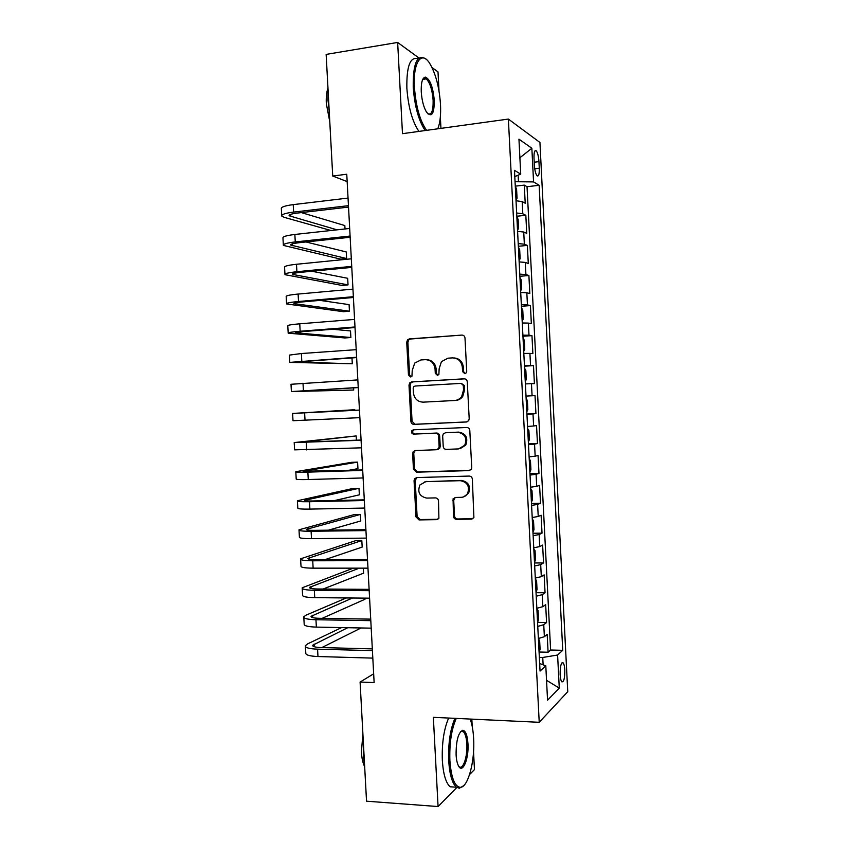 <?xml version="1.0" encoding="UTF-8"?>
<svg xmlns="http://www.w3.org/2000/svg" width="849" height="849" viewBox="0 0 849 849"><rect width="100%" height="100%" fill="white"/><g stroke="black" fill="none" stroke-linecap="round" stroke-linejoin="round"><path stroke-width="1.27" d="M464.764 373.666L466.292 372.817L466.727 371.342L464.997 338.008C464.721 336.119 463.671 335.143 461.867 335.09L409.42 338.9L407.584 339.78L406.724 342.189L408.454 374.918L410.576 376.945L411.935 376.256L412.243 370.429L414.737 363.075L420.924 359.955L425.253 359.668C430.91 359.902 434.179 363.011 435.059 368.997L435.282 373.273L437.437 375.322L438.88 374.558L439.145 368.742L441.427 361.632L447.985 358.182L452.39 357.885C458.142 358.119 461.463 361.25 462.355 367.299L462.578 371.597L464.764 373.666M423.757 79.265L423.311 78.384M564.787 670.031C564.564 666.274 563.991 663.865 563.089 662.814C561.104 662.4 560.117 666.338 560.149 674.615C560.382 678.383 560.945 680.781 561.847 681.832C563.853 682.182 564.829 678.245 564.787 670.031M453.472 516.288C453.748 518.166 454.777 519.185 456.571 519.344L471.45 519.121L473.901 517.603L472.341 479.101C472.065 477.212 471.015 476.204 469.21 476.066L416.763 477.562L414.599 478.772L414.068 480.714L415.978 516.892L419.003 519.917L436.588 519.652L438.901 518.283L438.509 500.921C438.233 499.053 437.214 498.045 435.441 497.896L426.697 498.087C419.502 496.463 417.252 492.08 419.937 484.938L425.827 481.627L460.36 480.683C467.428 482.094 469.847 486.35 467.619 493.449C466.133 495.89 464 497.185 461.23 497.334L455.425 497.461L453.069 498.862L453.472 516.288L454.523 515.937C454.799 517.805 455.828 518.824 457.611 518.983L472.84 518.718M419.003 58.029L397.65 42.45L402.479 133.675L508.371 119.072L539.221 722.297L433.351 717.331L438.073 806.55L366.535 801.191L360.093 682.055L374.133 682.575L346.763 174.236L332.723 176.03L347.156 181.59M397.65 42.45L326.143 54.4L332.723 176.03M466.398 422.006L468.68 420.669L469.2 418.737L467.268 381.774C466.992 379.885 465.952 378.898 464.148 378.813L411.701 381.901L409.738 382.899L408.995 385.149L410.916 421.444C411.192 423.301 412.2 424.277 413.951 424.383L466.748 421.964M469.805 430.475L471.726 467.385L471.301 469.168L468.924 470.601L416.477 472.193L413.452 469.21L412.635 453.706L413.208 451.679L415.331 450.522L436.397 449.747L438.604 448.495L439.135 446.542L438.593 436.163C438.317 434.285 437.299 433.298 435.526 433.181L413.601 434.115C411.659 433.68 411.096 432.502 411.924 430.581L413.367 429.806L466.685 427.482C468.489 427.588 469.529 428.586 469.805 430.475M539.211 652.011L548.093 652.234L547.181 634.405L544.368 636.708L543.753 624.705L537.767 626.413M536.886 609.189L538.107 610.495L538.563 619.452L537.566 622.391L546.576 622.508L545.663 604.658L542.84 606.685L542.224 594.671L536.228 596.21M536.048 592.687L545.058 592.751L544.145 574.879L541.312 576.651L540.696 564.617L534.679 565.965M534.53 562.972L543.54 562.961L542.628 545.079L539.773 546.576L539.157 534.541L533.14 535.698M533.013 533.246L542.023 533.151L541.11 515.237L538.234 516.468L537.619 504.423L531.591 505.399M531.485 503.478L540.505 503.298L539.593 485.373L536.706 486.339L536.09 474.273L530.041 475.069M529.967 473.678L538.977 473.424L538.064 455.488L535.167 456.178L534.552 444.101L528.492 444.717M528.439 443.857L537.459 443.518L536.536 425.561L533.628 425.986L533.002 413.898L526.932 414.323M526.921 414.004L535.931 413.58L535.019 395.613L525.998 396.08L535.019 395.613M532.079 395.761L531.463 383.663L534.403 383.621L533.49 365.632L524.47 366.184M524.449 365.632L530.54 365.505L529.925 353.396L532.875 353.63L531.962 335.62L522.942 336.257M522.888 335.164L528.991 335.228L528.375 323.098L531.347 323.607L530.423 305.576L521.413 306.298M521.328 304.664L527.452 304.908L526.826 292.778L529.818 293.552L528.895 275.501L519.885 276.307M519.768 274.142L525.902 274.567L525.287 262.415L528.28 263.466L527.367 245.403L518.346 246.295M518.208 243.578L524.353 244.194L523.737 232.032L526.751 233.358L525.828 215.275L522.804 213.789L516.648 212.982M516.818 216.24L525.828 215.275M426.357 481.5L425.625 481.521M534.01 158.296L534.35 164.993C534.732 170.288 535.623 173.875 537.024 175.743C538.659 176.741 539.402 174.236 539.285 168.229L538.945 161.639C538.574 156.343 537.672 152.735 536.26 150.825C534.647 149.795 533.894 152.289 534.01 158.296M508.371 119.072L539.932 142.462L567.748 691.691L539.221 722.297M548.093 652.234L550.619 650.016L562.738 650.313L539.157 185.294L533.565 181.909L515.046 181.718M562.738 650.313L557.602 655.025L559.279 688.104L547.552 700.192L545.801 665.818L540.049 671.081L514.473 170.341L520.724 174.13L518.941 139.151L531.856 148.267L533.565 181.909M550.619 650.016L527.027 186.706L524.289 185.114L525.213 203.219L522.177 201.616L516.022 200.735M524.353 244.194L527.367 245.403M525.902 274.567L528.895 275.501M527.452 304.908L530.423 305.576M528.991 335.228L531.962 335.62M530.54 365.505L533.49 365.632M535.931 413.58L533.002 413.898M537.459 443.518L534.552 444.101M538.977 473.424L536.09 474.273M540.505 503.298L537.619 504.423M542.023 533.151L539.157 534.541M543.54 562.961L540.696 564.617M545.058 592.751L542.224 594.671M546.576 622.508L543.753 624.705M543.127 664.831L542.744 657.466L539.348 657.37M518.442 181.315L518.134 175.202M438.997 90.917L437.999 71.878L432.024 67.527M438.073 806.55L456.847 787.49M469.582 774.553L474.464 769.597L473.54 751.843M472.203 726.373L471.832 719.135M440.949 128.369L440.355 116.918M373.666 673.809L360.093 682.055M515.279 186.164L524.289 185.114M527.027 186.706L539.157 185.294M514.791 176.592L520.724 174.13M523.737 232.032L517.582 231.342M525.287 262.415L519.142 261.917M526.826 292.778L520.713 292.459M528.375 323.098L522.262 322.97M529.925 353.396L523.822 353.449M531.463 383.663L525.382 383.907M527.558 426.485L533.628 425.986M529.107 456.858L535.167 456.178M530.657 487.209L536.706 486.339M532.206 517.529L538.234 516.468M533.756 547.817L539.773 546.576M535.305 578.073L541.312 576.651M536.844 608.298L542.84 606.685M545.801 665.818L539.667 663.547M538.383 638.49L544.368 636.708M542.744 657.466L557.602 655.025M519.896 157.755L531.856 148.267M559.279 688.104L546.544 680.314M465.135 373.613L463.618 371.618L463.395 367.33C462.578 361.547 459.436 358.416 453.96 357.928M426.771 359.711C432.215 360.135 435.346 363.245 436.163 369.028L436.386 373.284L437.851 375.247M461.867 335.09L410.576 338.995L408.74 339.887L407.881 342.274L409.611 374.929L411.022 376.86M464.732 378.834L412.847 381.891L410.884 382.888L410.152 385.138L412.073 421.337L415.087 424.267L466.992 421.911M463.299 385.457L461.124 383.387L415.076 386.03L413.696 386.751L413.187 388.301L413.421 392.769C414.291 398.722 417.528 401.842 423.152 402.15L454.618 400.505C457.526 400.282 459.882 398.956 461.686 396.515L463.543 389.999L463.299 385.457L464.339 385.435L461.304 383.377M454.618 400.505L455.669 400.441C458.577 400.229 460.922 398.903 462.726 396.472L464.573 389.967L463.543 389.999M464.339 385.435L464.573 389.967M415.617 450.511L414.354 451.498L413.771 453.515L414.588 468.977L417.612 471.948L469.975 470.357M437.49 449.556L439.686 448.314L440.228 446.362L439.676 436.015C439.4 434.147 438.381 433.16 436.619 433.043L413.601 434.115M413.983 429.785L413.07 430.454C412.243 432.364 412.805 433.531 414.747 433.977M458.545 448.919L464.732 445.29C467.29 438.02 464.944 433.68 457.675 432.247L445.428 432.767L443.22 434.009L442.669 435.993L443.22 446.383C443.496 448.251 444.515 449.248 446.298 449.376L458.545 448.919M460.073 448.707L465.751 445.109C468.319 437.872 465.974 433.531 458.725 432.109L457.675 432.247M446.033 432.682L458.725 432.109M455.244 497.472L453.706 500.316L454.523 515.937M463.681 496.856L468.637 493.152C470.855 486.063 468.446 481.818 461.389 480.417L460.36 480.683M424.935 481.701L461.389 480.417M416.848 477.562L415.203 480.449L417.114 516.542L420.138 519.556L437.925 519.27M515.969 199.706L517.052 198.21L516.585 189.115L515.29 186.324M281.719 215.434L281.359 208.737C280.849 207.103 284.808 205.734 293.223 204.63L348.048 198.072M330.983 230.504L284.213 217.355L281.762 216.071C281.252 214.5 285.211 213.173 293.627 212.091L348.461 205.67M348.536 207.092L297.054 213.099C291.44 213.821 288.787 214.701 289.116 215.763L337.042 229.835M345.023 228.965L344.832 225.569L301.353 212.6M437.787 128.804C440.09 123.126 440.992 115.018 440.504 104.469C439.326 87.394 435.77 73.767 429.827 63.59C421.582 49.889 412.858 62.221 414.439 87.373C415.946 106.772 420.022 121.099 426.654 130.343M425.179 130.544C418.663 120.802 414.673 106.38 413.23 87.277C412.954 63.792 416.976 54.23 425.296 58.57L426.113 59.271M434.274 100.384C434.253 113.946 431.685 117.894 426.569 112.227C423.64 107.25 421.868 100.458 421.253 91.841C420.987 82.65 422.356 77.737 425.338 77.11C429.987 79.053 432.969 86.81 434.274 100.384M427.747 113.766C431.525 115.305 433.319 110.816 433.128 100.299C432.279 89.888 430.008 82.746 426.325 78.872L424.617 78.182L422.813 79.212M329.21 111.102L328.001 100.246L328.075 90.058M329.783 121.736L326.324 103.589C326.005 97.295 326.557 92.127 327.969 88.094M418.928 131.404C412.338 121.694 408.316 107.314 406.862 88.243C406.501 66.031 410.247 56.236 418.101 58.878M456.274 718.403C451.466 729.195 449.333 743.236 449.885 760.534C451.18 777.652 454.639 786.588 460.254 787.341C468.096 787.596 475.069 760.937 473.625 738.407C473.19 730.533 472.044 724.08 470.197 719.061M463.66 785.696L459.362 788.233L456.444 787.203C452.199 783.457 449.62 774.638 448.707 760.768C448.134 743.597 450.203 729.45 454.915 718.339M467.958 743.692C468.998 758.592 462.705 774.086 458.577 766.063C457.218 763.58 456.391 759.802 456.093 754.75C456.072 740.593 458.311 732.432 462.79 730.267C465.623 730.756 467.343 735.223 467.958 743.692M459.129 766.689C463.087 770.223 467.661 756.342 466.833 743.904C466.43 737.516 465.231 733.43 463.246 731.636L461.92 731.148L460.445 731.796M364.603 765.469L363.446 755.631L363.489 744.881M364.667 766.732C362.863 763.092 361.78 758.199 361.419 752.044L362.884 733.801M455.287 787.129L450.161 786.779C445.863 783.022 443.252 774.224 442.34 760.386C441.777 743.246 443.878 729.132 448.654 718.052M517.519 230.1L518.601 228.487L518.134 219.413L516.839 216.728M519.068 260.452L520.14 258.743L519.684 249.67L518.389 247.091M520.617 290.783L521.689 288.968L521.222 279.905L519.938 277.432M522.167 321.081L523.228 319.16L522.761 310.108L521.488 307.741M283.343 244.852L282.961 238.07C282.473 236.669 286.442 235.47 294.858 234.462L349.682 228.455M350.159 237.253L298.678 242.75C293.064 243.408 290.411 244.172 290.719 245.064L346.615 258.542L340.629 259.136L283.364 245.393C282.876 244.066 286.845 242.91 295.261 241.923L350.096 236.043M346.615 258.542L346.254 251.951L306.001 241.965M284.956 274.238L284.574 267.361C284.097 266.215 288.066 265.185 296.492 264.272L351.316 258.807M351.783 267.382L300.302 272.37C294.677 272.964 292.024 273.622 292.321 274.354L348.037 284.882L342.051 285.434L284.977 274.683C284.5 273.601 288.48 272.614 296.895 271.722L351.73 266.384M348.037 284.882L347.676 278.302L311.891 271.245M286.569 303.602L286.187 296.641C285.72 295.728 289.7 294.868 298.116 294.062L352.951 289.127M353.396 297.479L301.915 301.968C296.301 302.488 293.637 303.04 293.934 303.602L349.448 311.201L343.474 311.7L286.591 303.953C286.124 303.104 290.103 302.286 298.53 301.501L353.354 296.704M349.448 311.201L349.098 304.632L320.041 300.387M288.182 332.935L287.79 325.878C287.344 325.22 291.324 324.53 299.75 323.809L354.585 319.415M355.02 327.544L303.539 331.534L295.537 332.829L350.87 337.509L344.896 337.955L288.193 333.19C287.747 332.585 291.738 331.938 300.153 331.248L354.988 326.982M350.87 337.509L350.52 330.93L332.84 329.263M523.716 351.337L524.767 349.321L524.311 340.279L523.037 338.029M289.785 362.236L289.392 355.094L301.374 353.534L356.209 349.671M356.633 357.578L297.129 362.024L352.293 363.786L289.796 362.396L356.622 357.238M352.293 363.786L351.974 357.896M525.266 381.583L526.306 379.461L525.849 370.419L524.586 368.275M291.398 391.516L291.005 384.279L357.843 379.906M358.257 387.579L298.731 391.198L353.704 390.041L291.398 391.569L358.246 387.462M353.704 390.041L353.587 387.855M526.804 411.786L527.845 409.558L527.388 400.537L526.125 398.489M354.797 410.311L354.765 409.717L292.608 413.442L359.467 410.109M292.608 413.452L293.001 420.722L359.87 417.655M359.467 410.067L299.93 413.06L354.765 409.717M528.343 441.958L529.383 439.633L528.916 430.613L527.664 428.681M356.41 440.217L356.177 435.93L294.2 442.573L361.09 440.27M294.21 442.679L294.603 449.853L361.494 447.816M361.08 440.026L301.533 442.18L356.177 435.93M529.882 472.108L530.912 469.677L530.455 460.667L529.214 458.842M348.186 470.41L357.949 468.659L357.588 462.121L351.613 462.323L295.802 471.673C295.42 472.214 299.442 472.373 307.869 472.14L362.714 470.41M295.813 471.885L296.205 478.942C295.823 479.547 299.846 479.738 308.272 479.536L363.117 477.945M362.693 469.953L303.125 471.269L357.588 462.121M531.421 502.226L532.45 499.69L531.994 490.69L530.752 488.971M467.619 493.449L468.637 493.152L467.672 493.354M334.909 500.486L359.36 494.829L359 488.292L353.025 488.44L297.405 500.751C297.033 501.526 301.066 501.855 309.492 501.717L364.338 500.528M297.415 501.059L297.797 508.01C297.437 508.859 301.469 509.22 309.896 509.103L364.741 508.052M364.295 499.849L312.803 500.974C307.179 501.069 304.483 500.857 304.717 500.337L359 488.292M532.96 532.312L533.979 529.68L533.522 520.692L532.291 519.068M328.436 530.169L360.761 520.968L360.411 514.43L354.436 514.536L298.997 529.797C298.646 530.816 302.679 531.304 311.105 531.262L365.951 530.604M299.018 530.201L299.4 537.056C299.039 538.139 303.082 538.669 311.509 538.648L366.354 538.117M365.908 529.712L314.417 530.349C308.781 530.381 306.086 530.052 306.309 529.373L360.411 514.43M534.499 562.367L535.507 559.629L535.05 550.651L533.819 549.144M324.976 559.661L362.173 547.085L361.823 540.558L355.837 540.611L300.588 558.812C300.249 560.075 304.292 560.733 312.729 560.786L367.575 560.658M300.62 559.311L300.992 566.071C300.652 567.387 304.695 568.087 313.132 568.161L367.978 568.161M367.511 559.555L316.019 559.693C310.394 559.661 307.688 559.215 307.9 558.377L361.823 540.558M353.237 568.161L302.18 587.805C301.851 589.302 305.905 590.129 314.342 590.278L369.188 590.671M302.223 588.399L302.584 595.053C302.255 596.603 306.309 597.473 314.746 597.643L369.591 598.174M369.113 589.355L317.622 589.004C311.997 588.909 309.28 588.357 309.492 587.359L359.254 568.161M323.098 589.047L363.584 573.181L363.308 568.161M346.328 597.951L306.065 615.143L303.772 616.767C303.464 618.507 307.518 619.494 315.955 619.738L370.801 620.661M303.815 617.456L304.175 624.004C303.857 625.798 307.922 626.827 316.359 627.103L371.204 628.164M370.726 619.133L319.224 618.295C313.589 618.136 310.883 617.478 311.074 616.31L352.441 598.014M322.164 618.337L364.985 599.256L364.921 598.131M536.037 592.39L537.035 589.556L536.579 580.589L535.358 579.177M539.094 652.35L540.091 649.326L539.635 640.369L538.425 639.17M341.553 627.591L307.635 643.871L305.364 645.707C305.067 647.681 309.132 648.838 317.568 649.177L372.414 650.631M305.407 646.492L305.767 652.934C305.47 654.972 309.535 656.16 317.972 656.532L372.817 658.113M372.329 648.88L320.826 647.554C315.191 647.331 312.474 646.556 312.665 645.24L347.719 627.708M321.835 647.575L361.08 627.963M366.057 619.059L359.53 618.953M522.804 213.789L522.177 201.616M534.212 162.223L538.945 161.639M534.743 168.792L539.285 168.229M463.395 367.33L462.355 367.299M436.386 373.284L435.282 373.273M436.163 369.028L435.059 368.997M409.611 374.929L408.454 374.918M407.881 342.274L406.724 342.189M410.576 338.995L409.42 338.9M463.618 371.618L462.578 371.597M415.087 424.267L413.951 424.383M412.073 421.337L410.916 421.444M410.152 385.138L408.995 385.149M412.847 381.891L411.701 381.901M469.943 470.357L468.924 470.601M417.612 471.948L416.477 472.193M414.588 468.977L413.452 469.21M413.771 453.515L412.635 453.706M440.228 446.362L439.135 446.542M439.676 436.015L438.593 436.163M436.619 433.043L435.526 433.181M446.5 432.629L445.428 432.767M453.706 500.316L452.655 500.623M426.941 481.362L425.827 481.627M437.681 519.291L436.588 519.652M420.138 519.556L419.003 519.917M417.114 516.542L415.978 516.892M415.203 480.449L414.068 480.714M472.469 518.75L471.45 519.121M457.611 518.983L456.571 519.344M293.223 204.63L293.627 212.091M290.591 214.383L290.708 216.601M294.858 234.462L295.261 241.923M292.205 243.896L292.311 245.764M296.492 264.272L296.895 271.722M293.828 273.378L293.913 274.906M298.116 294.062L298.53 301.501M295.441 302.828L295.505 304.027M299.75 323.809L300.153 331.248M297.054 332.246L297.097 333.105M301.374 353.534L301.788 360.963M298.657 361.632L298.689 362.162M302.997 383.228L303.411 390.646M304.621 412.89L305.035 420.308M306.245 442.531L306.659 449.938M307.869 472.14L308.272 479.536M304.653 470.887L304.685 471.609M309.492 501.717L309.896 509.103M306.234 499.817L306.298 500.868M311.105 531.262L311.509 538.648M307.816 528.715L307.89 530.094M312.729 560.786L313.132 568.161M309.397 557.581L309.492 559.3M314.342 590.278L314.746 597.643M310.978 586.426L311.095 588.474M315.955 619.738L316.359 627.103M312.559 615.238L312.687 617.616M317.568 649.177L317.972 656.532M314.141 644.03L314.289 646.736M562.027 662.782L563.089 662.814M534.849 151.005L536.26 150.825M408.74 339.887L407.584 339.78M410.884 382.888L409.738 382.899M462.726 396.472L461.686 396.515M414.354 451.498L413.208 451.679M439.686 448.314L438.604 448.495M413.07 430.454L411.924 430.581M465.751 445.109L464.732 445.29M454.13 498.543L453.069 498.862M415.734 478.518L414.599 478.772M426.325 78.872L422.717 79.424M424.617 78.182L425.338 77.11M450.161 786.779L456.444 787.203M463.246 731.636L460.678 731.498M461.92 731.148L462.79 730.267M460.254 787.341L459.362 788.233"/></g></svg>
